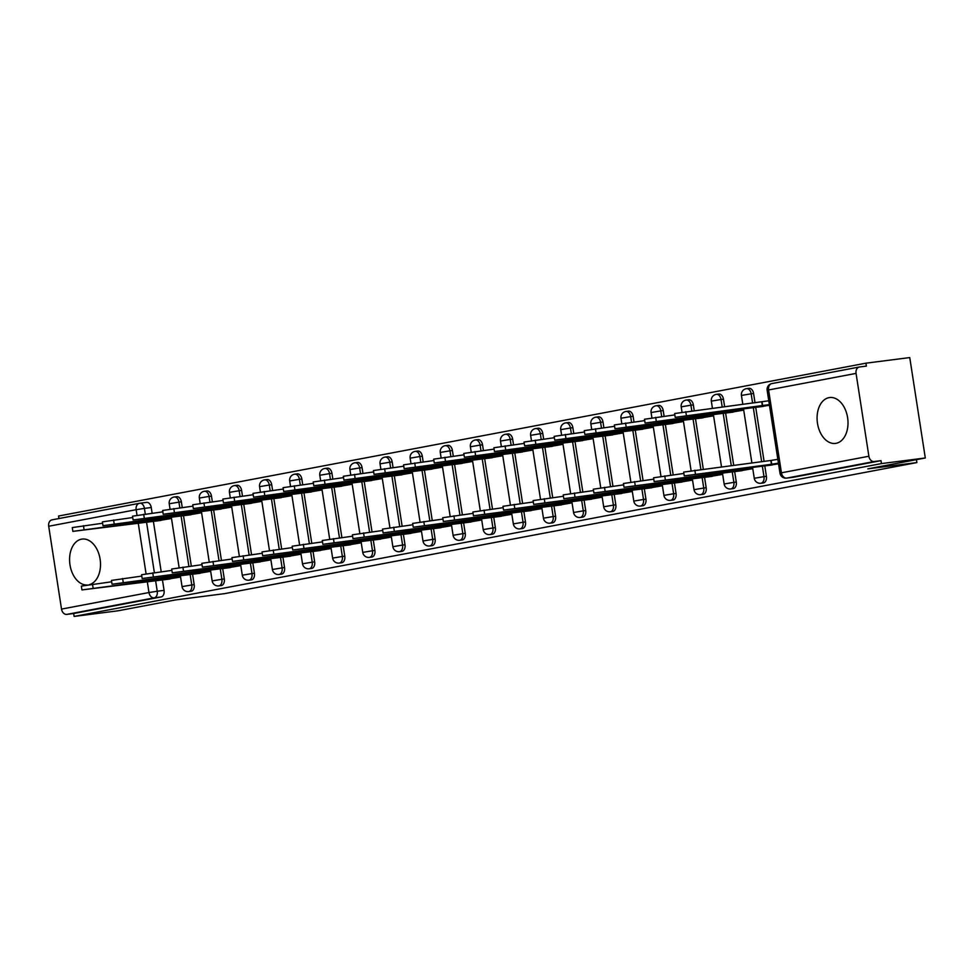 <?xml version="1.0" encoding="UTF-8"?>
<svg xmlns="http://www.w3.org/2000/svg" width="974" height="974" viewBox="0 0 974 974"><rect width="100%" height="100%" fill="white"/><g stroke="black" fill="none" stroke-linecap="round" stroke-linejoin="round"><path stroke-width="1.46" d="M763.141 482.958A5.929 3.92 -97.3 0 0 763.299 482.946A5.929 3.92 -97.3 0 0 763.446 482.921A5.929 3.92 -97.3 0 0 766.404 476.335L763.981 476.639A5.929 3.92 82.7 0 1 761.023 483.226A5.929 3.92 82.7 0 1 760.877 483.25L763.299 482.946M733.02 488.656A5.929 3.92 -97.3 0 0 733.179 488.644A5.929 3.92 -97.3 0 0 733.337 488.619A5.929 3.92 -97.3 0 0 736.283 482.033L733.86 482.349A5.929 3.92 82.7 0 1 730.914 488.924A5.929 3.92 82.7 0 1 730.756 488.948L733.179 488.644M702.911 494.366A5.929 3.92 -97.3 0 0 703.058 494.342A5.929 3.92 -97.3 0 0 703.216 494.317A5.929 3.92 -97.3 0 0 706.174 487.731L703.752 488.047A5.929 3.92 82.7 0 1 700.793 494.634A5.929 3.92 82.7 0 1 700.635 494.658L703.058 494.342M672.791 500.064A5.929 3.92 -97.3 0 0 672.949 500.052A5.929 3.92 -97.3 0 0 673.095 500.027A5.929 3.92 -97.3 0 0 676.053 493.441L673.631 493.745A5.929 3.92 82.7 0 1 670.672 500.332A5.929 3.92 82.7 0 1 670.526 500.356L672.949 500.052M642.67 505.762A5.929 3.92 -97.3 0 0 642.828 505.749A5.929 3.92 -97.3 0 0 642.986 505.725A5.929 3.92 -97.3 0 0 645.932 499.138L643.51 499.443A5.929 3.92 82.7 0 1 640.563 506.03A5.929 3.92 82.7 0 1 640.405 506.054L642.828 505.749M612.561 511.46A5.929 3.92 -97.3 0 0 612.707 511.447A5.929 3.92 -97.3 0 0 612.865 511.423A5.929 3.92 -97.3 0 0 615.824 504.836L613.401 505.153A5.929 3.92 82.7 0 1 610.442 511.74A5.929 3.92 82.7 0 1 610.284 511.764L612.707 511.447M582.44 517.17A5.929 3.92 -97.3 0 0 582.598 517.157A5.929 3.92 -97.3 0 0 582.744 517.133A5.929 3.92 -97.3 0 0 585.703 510.546L583.28 510.851A5.929 3.92 82.7 0 1 580.321 517.438A5.929 3.92 82.7 0 1 580.175 517.462L582.598 517.157M552.319 522.868A5.929 3.92 -97.3 0 0 552.477 522.855A5.929 3.92 -97.3 0 0 552.635 522.831A5.929 3.92 -97.3 0 0 555.582 516.244L553.171 516.549A5.929 3.92 82.7 0 1 550.213 523.135A5.929 3.92 82.7 0 1 550.054 523.16L552.477 522.855M522.21 528.565A5.929 3.92 -97.3 0 0 522.368 528.553A5.929 3.92 -97.3 0 0 522.514 528.529A5.929 3.92 -97.3 0 0 525.473 521.942L523.05 522.259A5.929 3.92 82.7 0 1 520.092 528.845A5.929 3.92 82.7 0 1 519.946 528.87L522.368 528.553M492.089 534.276A5.929 3.92 -97.3 0 0 492.247 534.251A5.929 3.92 -97.3 0 0 492.406 534.227A5.929 3.92 -97.3 0 0 495.352 527.652L492.929 527.957A5.929 3.92 82.7 0 1 489.983 534.543A5.929 3.92 82.7 0 1 489.825 534.568L492.247 534.251M461.98 539.973A5.929 3.92 -97.3 0 0 462.126 539.961A5.929 3.92 -97.3 0 0 462.285 539.937A5.929 3.92 -97.3 0 0 465.243 533.35L462.82 533.655A5.929 3.92 82.7 0 1 459.862 540.241A5.929 3.92 82.7 0 1 459.704 540.266L462.126 539.961M431.859 545.671A5.929 3.92 -97.3 0 0 432.018 545.659A5.929 3.92 -97.3 0 0 432.164 545.635A5.929 3.92 -97.3 0 0 435.122 539.048L432.7 539.365A5.929 3.92 82.7 0 1 429.741 545.951A5.929 3.92 82.7 0 1 429.595 545.976L432.018 545.659M401.738 551.381A5.929 3.92 -97.3 0 0 401.897 551.357A5.929 3.92 -97.3 0 0 402.055 551.333A5.929 3.92 -97.3 0 0 405.001 544.758L402.579 545.063A5.929 3.92 82.7 0 1 399.632 551.649A5.929 3.92 82.7 0 1 399.474 551.674L401.897 551.357M371.63 557.079A5.929 3.92 -97.3 0 0 371.776 557.067A5.929 3.92 -97.3 0 0 371.934 557.043A5.929 3.92 -97.3 0 0 374.893 550.456L372.47 550.76A5.929 3.92 82.7 0 1 369.511 557.347A5.929 3.92 82.7 0 1 369.353 557.372L371.776 557.067M341.509 562.777A5.929 3.92 -97.3 0 0 341.667 562.765A5.929 3.92 -97.3 0 0 341.813 562.741A5.929 3.92 -97.3 0 0 344.772 556.154L342.349 556.471A5.929 3.92 82.7 0 1 339.39 563.057A5.929 3.92 82.7 0 1 339.244 563.082L341.667 562.765M311.388 568.487A5.929 3.92 -97.3 0 0 311.546 568.463A5.929 3.92 -97.3 0 0 311.704 568.439A5.929 3.92 -97.3 0 0 314.651 561.852L312.228 562.168A5.929 3.92 82.7 0 1 309.282 568.755A5.929 3.92 82.7 0 1 309.123 568.779L311.546 568.463M281.279 574.185A5.929 3.92 -97.3 0 0 281.425 574.173A5.929 3.92 -97.3 0 0 281.583 574.149A5.929 3.92 -97.3 0 0 284.542 567.562L282.119 567.866A5.929 3.92 82.7 0 1 279.161 574.453A5.929 3.92 82.7 0 1 279.002 574.477L281.425 574.173M251.158 579.883A5.929 3.92 -97.3 0 0 251.316 579.871A5.929 3.92 -97.3 0 0 251.462 579.847A5.929 3.92 -97.3 0 0 254.421 573.26L251.998 573.576A5.929 3.92 82.7 0 1 249.04 580.151A5.929 3.92 82.7 0 1 248.894 580.175L251.316 579.871M221.037 585.593A5.929 3.92 -97.3 0 0 221.195 585.569A5.929 3.92 -97.3 0 0 221.354 585.544A5.929 3.92 -97.3 0 0 224.3 578.958L221.877 579.274A5.929 3.92 82.7 0 1 218.931 585.861A5.929 3.92 82.7 0 1 218.773 585.885L221.195 585.569M190.928 591.291A5.929 3.92 -97.3 0 0 191.087 591.279A5.929 3.92 -97.3 0 0 191.233 591.255A5.929 3.92 -97.3 0 0 194.191 584.668L191.768 584.972A5.929 3.92 82.7 0 1 188.81 591.559A5.929 3.92 82.7 0 1 188.664 591.583L191.087 591.279M89.133 584.717A23.12 15.316 -97.3 0 0 100.103 559.173A23.12 15.316 -97.3 0 0 82.096 539.072A23.12 15.316 -97.3 0 0 81.499 539.17A23.12 15.316 -97.3 0 0 69.848 563.909A23.12 15.316 -97.3 0 0 87.307 584.997M829.008 397.648A23.12 15.316 -97.3 0 0 817.417 422.886A23.12 15.316 -97.3 0 0 835.485 443.413A23.12 15.316 -97.3 0 0 836.082 443.316A23.12 15.316 -97.3 0 0 847.672 418.089A23.12 15.316 -97.3 0 0 829.605 397.55A23.12 15.316 -97.3 0 0 829.008 397.648M925.3 457.975L867.773 468.871L916.887 462.577L224.592 593.641L175.478 599.935L117.939 610.82L74.121 616.432L881.47 463.587L925.3 457.975L909.753 357.568L865.923 363.18L58.574 516.025L58.964 518.545M865.923 363.18L866.385 366.102L859.555 366.979A5.929 4.432 79.3 0 0 859.36 367.003A5.929 4.432 79.3 0 0 856.061 373.395L868.881 456.246A5.929 4.432 79.3 0 0 874.189 461.53L786.736 478.088A5.929 3.92 82.7 0 1 786.59 478.112L793.408 477.236A5.929 3.92 82.7 0 1 793.262 477.26M881.47 463.587L881.02 460.653L874.189 461.53M139.964 503.229L146.477 502.401A5.929 3.92 82.7 0 1 146.636 502.377A5.929 3.92 82.7 0 1 151.25 507.515L152.127 513.213M153.393 521.419L161.197 571.75M162.463 579.968L164.07 590.366L157.24 591.242A5.929 3.92 82.7 0 1 154.294 597.829L66.841 614.387A5.929 4.432 -100.7 0 1 61.52 609.091L48.7 526.252A5.929 4.432 -100.7 0 1 51.999 519.86A5.929 4.432 -100.7 0 1 52.194 519.824L139.258 503.339M66.841 614.387L73.659 613.51L74.121 616.432M186.046 515.392L201.618 512.75M195.117 573.942L210.676 571.3M216.167 509.682L231.727 507.052M225.225 568.232L240.797 565.602M246.276 503.984L261.848 501.342M255.346 562.534L270.906 559.892M276.397 498.286L291.957 495.644M285.467 556.836L301.027 554.194M306.518 492.576L322.077 489.946M315.576 551.126L331.148 548.496M336.627 486.878L352.198 484.236M345.697 545.428L361.257 542.786M366.748 481.18L382.307 478.538M375.806 539.73L391.378 537.088M396.868 475.482L412.428 472.84M405.927 534.02L421.486 531.39M426.977 469.772L442.549 467.13M436.048 528.322L451.607 525.68M457.098 464.074L472.658 461.433M466.156 522.624L481.728 519.982M487.219 458.377L502.779 455.735M496.277 516.926L511.837 514.284M517.328 452.667L532.9 450.025M526.398 511.216L541.958 508.574M547.449 446.969L563.009 444.327M556.507 505.518L572.079 502.876M577.558 441.271L593.129 438.629M586.628 499.82L602.188 497.178M607.679 435.561L623.238 432.931M616.749 494.11L632.309 491.468M637.8 429.863L653.359 427.221M646.858 488.412L662.43 485.77M667.908 424.165L683.48 421.523M676.979 482.714L692.538 480.072M698.029 418.455L713.589 415.825M707.087 477.004L722.659 474.375M728.15 412.757L743.71 410.115M737.208 471.306L752.78 468.664M758.259 407.059L769.46 405.245M767.329 465.609L778.53 463.794M753.584 393.484L751.161 393.8A5.929 3.92 82.7 0 0 746.547 388.65L748.969 388.334A5.929 3.92 -97.3 0 1 753.584 393.484L755.02 402.798M755.727 407.376L764.079 461.335M764.797 465.925L766.404 476.335M723.463 399.182L721.04 399.498A5.929 3.92 82.7 0 0 716.426 394.348L718.849 394.044A5.929 3.92 -97.3 0 1 723.463 399.182L724.619 406.682M725.618 413.086L733.69 465.231M734.676 471.635L736.283 482.033M693.342 404.892L690.919 405.196A5.929 3.92 82.7 0 0 686.305 400.046L688.728 399.742A5.929 3.92 -97.3 0 1 693.342 404.892L694.231 410.578M695.497 418.783L703.289 469.127M704.555 477.333L706.174 487.731M663.233 410.59L660.81 410.906A5.929 3.92 82.7 0 0 656.196 405.756L658.619 405.44A5.929 3.92 -97.3 0 1 663.233 410.59L664.11 416.275M665.376 424.481L673.168 474.825M674.446 483.031L676.053 493.441M633.112 416.288L630.689 416.604A5.929 3.92 82.7 0 0 626.075 411.454L628.498 411.15A5.929 3.92 -97.3 0 1 633.112 416.288L633.989 421.973M635.267 430.191L643.059 480.523M644.325 488.741L645.932 499.138M602.991 421.998L600.568 422.302A5.929 3.92 82.7 0 0 595.954 417.152L598.377 416.848A5.929 3.92 -97.3 0 1 602.991 421.998L603.88 427.683M605.146 435.889L612.938 486.233M614.204 494.439L615.824 504.836M572.882 427.696L570.46 428A5.929 3.92 82.7 0 0 565.845 422.862L568.268 422.546A5.929 3.92 -97.3 0 1 572.882 427.696L573.759 433.381M575.025 441.587L582.817 491.931M584.096 500.137L585.703 510.546M542.762 433.393L540.339 433.71A5.929 3.92 82.7 0 0 535.724 428.56L538.147 428.243A5.929 3.92 -97.3 0 1 542.762 433.393L543.638 439.079M544.916 447.297L552.708 497.629M553.975 505.847L555.582 516.244M512.641 439.104L510.218 439.408A5.929 3.92 82.7 0 0 505.603 434.258L508.026 433.954A5.929 3.92 -97.3 0 1 512.641 439.104L513.529 444.789M514.796 452.995L522.588 503.339M523.866 511.545L525.473 521.942M482.532 444.801L480.109 445.106A5.929 3.92 82.7 0 0 475.495 439.968L477.917 439.651A5.929 3.92 -97.3 0 1 482.532 444.801L483.408 450.487M484.675 458.693L492.479 509.037M493.745 517.243L495.352 527.652M452.411 450.499L449.988 450.816A5.929 3.92 82.7 0 0 445.374 445.666L447.797 445.349A5.929 3.92 -97.3 0 1 452.411 450.499L453.287 456.185M454.566 464.403L462.358 514.735M463.624 522.941L465.243 533.35M422.302 456.209L419.879 456.514A5.929 3.92 82.7 0 0 415.265 451.364L417.688 451.059A5.929 3.92 -97.3 0 1 422.302 456.209L423.179 461.895M424.445 470.101L432.237 520.445M433.515 528.651L435.122 539.048M392.181 461.907L389.758 462.212A5.929 3.92 82.7 0 0 385.144 457.074L387.567 456.757A5.929 3.92 -97.3 0 1 392.181 461.907L393.058 467.593M394.336 475.799L402.128 526.143M403.394 534.349L405.001 544.758M362.06 467.605L359.637 467.922A5.929 3.92 82.7 0 0 355.023 462.772L357.446 462.455A5.929 3.92 -97.3 0 1 362.06 467.605L362.949 473.291M364.215 481.497L372.007 531.841M373.273 540.046L374.893 550.456M331.951 473.315L329.529 473.62A5.929 3.92 82.7 0 0 324.914 468.47L327.337 468.165A5.929 3.92 -97.3 0 1 331.951 473.315L332.828 479.001M334.094 487.207L341.886 537.551M343.165 545.757L344.772 556.154M301.83 479.013L299.408 479.318A5.929 3.92 82.7 0 0 294.793 474.168L297.216 473.863A5.929 3.92 -97.3 0 1 301.83 479.013L302.707 484.699M303.985 492.905L311.777 543.249M313.044 551.454L314.651 561.852M271.709 484.711L269.287 485.028A5.929 3.92 82.7 0 0 264.672 479.878L267.095 479.561A5.929 3.92 -97.3 0 1 271.709 484.711L272.598 490.397M273.864 498.603L281.656 548.946M282.923 557.152L284.542 567.562M241.601 490.409L239.178 490.726A5.929 3.92 82.7 0 0 234.564 485.576L236.986 485.271A5.929 3.92 -97.3 0 1 241.601 490.409L242.477 496.107M243.743 504.313L251.535 554.644M252.814 562.862L254.421 573.26M211.48 496.119L209.057 496.423A5.929 3.92 82.7 0 0 204.443 491.273L206.865 490.969A5.929 3.92 -97.3 0 1 211.48 496.119L212.356 501.805M213.635 510.011L221.427 560.354M222.693 568.56L224.3 578.958M181.359 501.817L178.936 502.134A5.929 3.92 82.7 0 0 174.322 496.983L176.744 496.667A5.929 3.92 -97.3 0 1 181.359 501.817L182.248 507.503M183.514 515.709L191.306 566.052M192.584 574.258L194.191 584.668M916.424 459.655L916.887 462.577M155.925 521.09L171.497 518.448M164.996 579.64L180.555 576.998M881.02 460.653L793.566 477.211A5.929 3.92 82.7 0 1 793.408 477.236M73.659 613.51L161.112 596.952A5.929 3.92 -97.3 0 0 164.07 590.366M180.494 576.596L169.099 578.312L168.892 577.034M169.099 578.312L81.938 589.927L81.341 586.117L111.669 581.782M81.938 589.927L170.012 578.994M171.436 518.058L72.867 531.378L160.941 520.445M72.867 531.378L72.283 527.579L102.611 523.233M159.833 518.497L160.028 519.763M210.615 570.898L199.207 572.615L199.013 571.336M199.207 572.615L112.047 584.23L111.462 580.419L141.79 576.084M112.047 584.23L200.12 573.296M240.736 565.2L229.328 566.917L229.133 565.638M229.328 566.917L142.167 578.519L141.583 574.721L171.911 570.387M142.167 578.519L230.241 567.598M201.545 512.348L102.988 525.68L191.062 514.747M102.988 525.68L102.404 521.869L132.732 517.535M189.954 512.787L190.149 514.065M231.666 506.65L133.109 519.982L221.183 509.049M133.109 519.982L132.513 516.171L162.841 511.837M220.063 507.089L220.258 508.367M270.845 559.502L259.449 561.207L259.242 559.94M259.449 561.207L172.288 572.822L171.692 569.023L202.02 564.677M172.288 572.822L260.362 561.888M300.966 553.792L289.558 555.509L289.363 554.23M289.558 555.509L202.397 567.124L201.813 563.313L232.141 558.979M202.397 567.124L290.471 556.191M331.075 548.094L319.679 549.811L319.484 548.532M319.679 549.811L232.518 561.414L231.934 557.615L262.262 553.281M232.518 561.414L320.592 550.493M261.787 500.953L163.218 514.272L251.292 503.339M163.218 514.272L162.634 510.473L192.962 506.139M250.184 501.391L250.379 502.657M291.896 495.242L193.339 508.574L281.413 497.641M193.339 508.574L192.755 504.763L223.083 500.429M280.293 495.681L280.5 496.959M322.017 489.545L223.46 502.876L311.534 491.943M223.46 502.876L222.863 499.065L253.191 494.731M310.414 489.983L310.609 491.261M361.196 542.396L349.788 544.101L349.593 542.835M349.788 544.101L262.639 555.716L262.043 551.917L292.37 547.571M262.639 555.716L350.713 544.783M352.138 483.847L253.569 497.166L341.643 486.233M253.569 497.166L252.984 493.368L283.312 489.033M340.535 484.285L340.73 485.551M391.317 536.686L379.909 538.403L379.714 537.124M379.909 538.403L292.748 550.018L292.163 546.207L322.491 541.873M292.748 550.018L380.822 539.085M382.246 478.137L283.69 491.468L371.764 480.535M283.69 491.468L283.093 487.657L313.421 483.323M370.644 478.575L370.851 479.853M421.425 530.988L410.03 532.705L409.835 531.427M410.03 532.705L322.869 544.32L322.284 540.509L352.612 536.175M322.869 544.32L410.943 533.387M412.367 472.439L313.798 485.77L401.872 474.837M313.798 485.77L313.214 481.96L343.542 477.625M400.764 472.877L400.959 474.155M451.546 525.29L440.138 526.995L439.944 525.729M440.138 526.995L352.99 538.61L352.393 534.811L382.721 530.477M352.99 538.61L441.064 527.677M442.488 466.741L343.919 480.06L431.993 469.127M343.919 480.06L343.335 476.262L373.663 471.927M430.885 467.179L431.08 468.457M481.667 519.58L470.259 521.297L470.065 520.019M470.259 521.297L383.099 532.912L382.514 529.101L412.842 524.767M383.099 532.912L471.173 521.979M472.597 461.031L374.04 474.362L462.114 463.429M374.04 474.362L373.444 470.552L403.772 466.217M460.994 461.469L461.201 462.747M511.776 513.882L500.38 515.599L500.173 514.321M500.38 515.599L413.219 527.214L412.623 523.403L442.951 519.069M413.219 527.214L501.293 516.281M502.718 455.333L404.149 468.664L492.223 457.731M404.149 468.664L403.565 464.854L433.893 460.519M491.115 455.771L491.31 457.049M541.897 508.184L530.489 509.889L530.294 508.623M530.489 509.889L443.328 521.504L442.744 517.705L473.072 513.371M443.328 521.504L531.402 510.571M532.839 449.635L434.27 462.954L522.344 452.033M434.27 462.954L433.686 459.156L464.014 454.821M521.236 450.073L521.431 451.352M572.018 502.474L560.61 504.191L560.415 502.913M560.61 504.191L473.449 515.806L472.865 511.995L503.193 507.661M473.449 515.806L561.523 504.873M562.948 443.925L464.391 457.256L552.465 446.323M464.391 457.256L463.794 453.446L494.122 449.111M551.345 444.363L551.54 445.642M602.127 496.777L590.731 498.493L590.524 497.215M590.731 498.493L503.57 510.108L502.974 506.297L533.302 501.963M503.57 510.108L591.644 499.175M593.069 438.227L494.5 451.559L582.574 440.625M494.5 451.559L493.915 447.748L524.243 443.413M581.466 438.665L581.661 439.944M632.248 491.079L620.84 492.795L620.645 491.517M620.84 492.795L533.679 504.398L533.095 500.599L563.422 496.265M533.679 504.398L621.753 493.477M623.177 432.529L524.621 445.849L612.695 434.928M524.621 445.849L524.036 442.05L554.364 437.716M611.587 432.967L611.782 434.246M662.369 485.369L650.961 487.085L650.766 485.807M650.961 487.085L563.8 498.7L563.216 494.889L593.543 490.555M563.8 498.7L651.874 487.767M653.298 426.819L554.742 440.151L642.816 429.217M554.742 440.151L554.145 436.352L584.473 432.006M641.696 427.269L641.89 428.536M692.477 479.671L681.069 481.387L680.875 480.109M681.069 481.387L593.921 493.002L593.324 489.192L623.652 484.857M593.921 493.002L681.995 482.069M683.419 421.121L584.85 434.453L672.924 423.52M584.85 434.453L584.266 430.642L614.594 426.308M671.816 421.559L672.011 422.838M722.598 473.973L711.19 475.689L710.996 474.411M711.19 475.689L624.03 487.292L623.445 483.494L653.773 479.159M624.03 487.292L712.104 476.371M713.528 415.423L614.971 428.743L703.045 417.822M614.971 428.743L614.375 424.944L644.703 420.61M701.925 415.861L702.132 417.14M752.707 468.263L741.311 469.979L741.117 468.701M741.311 469.979L654.151 481.594L653.566 477.784L683.894 473.449M654.151 481.594L742.225 470.661M743.649 409.725L645.08 423.045L733.166 412.112M645.08 423.045L644.496 419.246L674.824 414.9M732.046 410.164L732.241 411.43M778.421 463.137L771.42 464.281L770.836 460.471L777.836 459.338M771.42 464.281L684.272 475.896L683.675 472.086L770.836 460.471M684.272 475.896L772.345 464.963M769.363 404.587L675.201 417.347L763.275 406.414M675.201 417.347L674.617 413.536L768.778 400.789M761.778 401.921L762.362 405.732M856.061 373.395L768.596 389.953L781.428 472.804L868.881 456.246M151.25 507.515L144.42 508.391L145.296 514.077M146.526 522.04L154.367 572.627M155.596 580.589L157.24 591.242L148.973 592.533L147.293 581.648M146.088 573.832L138.235 523.099M137.017 515.283L136.153 509.694L48.7 526.252M61.52 609.091L148.973 592.533A5.929 4.432 79.3 0 0 154.294 597.829L161.112 596.952M746.547 388.65A5.929 5.929 0 0 0 741.433 395.432L751.161 393.8L752.598 403.102M753.304 407.692L761.656 461.652M762.374 466.242L763.981 476.639L754.266 478.283A5.929 5.929 0 0 0 760.877 483.25M716.426 394.348A5.929 5.929 0 0 0 711.324 401.13L721.04 399.498L722.197 406.998M723.195 413.39L731.267 465.548M732.253 471.94L733.86 482.349L724.145 483.981A5.929 5.929 0 0 0 730.756 488.948M686.305 400.046A5.929 5.929 0 0 0 681.203 406.84L690.919 405.196L691.808 410.882M693.074 419.088L700.866 469.431M702.132 477.637L703.752 488.047L694.024 489.678A5.929 5.929 0 0 0 700.635 494.658M656.196 405.756A5.929 5.929 0 0 0 651.082 412.538L660.81 410.906L661.687 416.592M662.953 424.798L670.745 475.142M672.023 483.348L673.631 493.745L663.915 495.389A5.929 5.929 0 0 0 670.526 500.356M626.075 411.454A5.929 5.929 0 0 0 620.974 418.236L630.689 416.604L631.566 422.29M632.844 430.496L640.636 480.839M641.903 489.045L643.51 499.443L633.794 501.086A5.929 5.929 0 0 0 640.405 506.054M595.954 417.152A5.929 5.929 0 0 0 590.853 423.946L600.568 422.302L601.457 427.988M602.723 436.194L610.515 486.537M611.782 494.743L613.401 505.153L603.685 506.784A5.929 5.929 0 0 0 610.284 511.764M565.845 422.862A5.929 5.929 0 0 0 560.732 429.644L570.46 428L571.336 433.698M572.602 441.904L580.407 492.235M581.673 500.453L583.28 510.851L573.564 512.494A5.929 5.929 0 0 0 580.175 517.462M535.724 428.56A5.929 5.929 0 0 0 530.623 435.341L540.339 433.71L541.215 439.396M542.494 447.602L550.286 497.945M551.552 506.151L553.171 516.549L543.443 518.192A5.929 5.929 0 0 0 550.054 523.16M505.603 434.258A5.929 5.929 0 0 0 500.502 441.052L510.218 439.408L511.107 445.094M512.373 453.3L520.165 503.643M521.443 511.849L523.05 522.259L513.335 523.89A5.929 5.929 0 0 0 519.946 528.87M475.495 439.968A5.929 5.929 0 0 0 470.393 446.749L480.109 445.106L480.986 450.804M482.252 459.01L490.056 509.341M491.322 517.559L492.929 527.957L483.214 529.6A5.929 5.929 0 0 0 489.825 534.568M445.374 445.666A5.929 5.929 0 0 0 440.272 452.447L449.988 450.816L450.865 456.502M452.143 464.708L459.935 515.051M461.201 523.257L462.82 533.655L453.093 535.298A5.929 5.929 0 0 0 459.704 540.266M415.265 451.364A5.929 5.929 0 0 0 410.151 458.157L419.879 456.514L420.756 462.2M422.022 470.405L429.814 520.749M431.092 528.955L432.7 539.365L422.984 540.996A5.929 5.929 0 0 0 429.595 545.976M385.144 457.074A5.929 5.929 0 0 0 380.043 463.855L389.758 462.212L390.635 467.897M391.913 476.116L399.705 526.447M400.971 534.653L402.579 545.063L392.863 546.706A5.929 5.929 0 0 0 399.474 551.674M355.023 462.772A5.929 5.929 0 0 0 349.922 469.553L359.637 467.922L360.526 473.608M361.792 481.813L369.584 532.157M370.851 540.363L372.47 550.76L362.742 552.404A5.929 5.929 0 0 0 369.353 557.372M324.914 468.47A5.929 5.929 0 0 0 319.801 475.263L329.529 473.62L330.405 479.305M331.671 487.511L339.463 537.855M340.742 546.061L342.349 556.471L332.633 558.102A5.929 5.929 0 0 0 339.244 563.082M294.793 474.168A5.929 5.929 0 0 0 289.692 480.961L299.408 479.318L300.284 485.003M301.563 493.221L309.355 543.553M310.621 551.759L312.228 562.168L302.512 563.8A5.929 5.929 0 0 0 309.123 568.779M264.672 479.878A5.929 5.929 0 0 0 259.571 486.659L269.287 485.028L270.175 490.713M271.442 498.919L279.234 549.263M280.5 557.469L282.119 567.866L272.403 569.51A5.929 5.929 0 0 0 279.002 574.477M234.564 485.576A5.929 5.929 0 0 0 229.45 492.357L239.178 490.726L240.054 496.411M241.321 504.617L249.113 554.961M250.391 563.167L251.998 573.576L242.282 575.208A5.929 5.929 0 0 0 248.894 580.175M204.443 491.273A5.929 5.929 0 0 0 199.341 498.067L209.057 496.423L209.934 502.109M211.212 510.315L219.004 560.659M220.27 568.865L221.877 579.274L212.162 580.906A5.929 5.929 0 0 0 218.773 585.885M174.322 496.983A5.929 5.929 0 0 0 169.22 503.765L178.936 502.134L179.825 507.819M181.091 516.025L188.883 566.369M190.161 574.575L191.768 584.972L182.053 586.616A5.929 5.929 0 0 0 188.664 591.583M139.647 503.266A5.929 3.92 82.7 0 1 139.806 503.241A5.929 3.92 82.7 0 1 144.42 508.391L136.153 509.694A5.929 4.432 -100.7 0 1 139.452 503.302A5.929 4.432 -100.7 0 1 139.647 503.266M859.36 367.003L771.907 383.561A5.929 5.929 0 0 0 767.147 390.294L768.596 389.953A5.929 4.432 -100.7 0 1 771.907 383.561A5.929 4.432 -100.7 0 1 772.102 383.537L859.165 367.052M793.566 477.211L786.736 478.088A5.929 4.432 79.3 0 1 781.428 472.804L779.979 473.145A5.929 5.929 0 0 0 786.59 478.112M169.379 578.264L169.184 576.998M177.645 576.961L177.487 575.938M93.114 588.04L92.518 584.242M168.429 517.389L168.587 518.424M160.126 518.448L160.32 519.714M83.46 525.692L84.044 529.491M199.5 572.554L199.305 571.3M207.766 571.263L207.608 570.24M123.223 582.342L122.639 578.532M229.62 566.856L229.426 565.602M237.887 565.565L237.729 564.53M153.344 576.645L152.76 572.834M198.538 511.691L198.708 512.714M190.247 512.75L190.441 514.016M113.581 519.994L114.165 523.793M228.659 505.993L228.817 507.016M220.355 507.052L220.55 508.306M143.689 514.284L144.286 518.095M259.729 561.158L259.534 559.892M267.996 559.855L267.838 558.832M183.465 570.934L182.868 567.136M289.85 555.46L289.655 554.194M298.117 554.157L297.959 553.135M213.574 565.237L212.989 561.438M319.971 549.75L319.776 548.496M328.238 548.459L328.068 547.437M243.695 559.539L243.11 555.728M258.78 500.283L258.938 501.318M250.476 501.354L250.671 502.608M173.81 508.586L174.395 512.397M288.888 494.585L289.047 495.608M280.585 495.644L280.78 496.91M203.919 502.888L204.516 506.687M319.009 488.887L319.168 489.91M310.706 489.946L310.901 491.2M234.04 497.178L234.637 500.989M350.08 544.052L349.885 542.786M358.347 542.762L358.188 541.727M273.816 553.829L273.219 550.03M349.13 483.177L349.289 484.212M340.827 484.248L341.022 485.502M264.161 491.48L264.745 495.291M380.201 538.354L380.006 537.088M388.468 537.051L388.309 536.029M303.925 548.131L303.34 544.332M379.239 477.479L379.397 478.502M370.936 478.538L371.131 479.805M294.27 485.783L294.866 489.581M410.322 532.644L410.127 531.39M418.577 531.354L418.418 530.331M334.045 542.433L333.449 538.622M409.36 471.781L409.518 472.804M401.057 472.84L401.251 474.094M324.391 480.072L324.975 483.883M440.431 526.946L440.236 525.692M448.697 525.656L448.539 524.621M364.166 536.735L363.57 532.924M439.481 466.071L439.639 467.106M431.178 467.143L431.372 468.397M354.512 474.375L355.096 478.185M470.552 521.248L470.357 519.982M478.818 519.946L478.66 518.923M394.275 531.025L393.691 527.226M469.59 460.373L469.748 461.396M461.286 461.433L461.481 462.699M384.62 468.677L385.217 472.475M500.66 515.538L500.466 514.284M508.927 514.248L508.769 513.225M424.396 525.327L423.8 521.516M499.711 454.675L499.869 455.698M491.407 455.735L491.602 456.989M414.741 462.967L415.326 466.777M530.781 509.84L530.587 508.586M539.048 508.55L538.89 507.515M454.505 519.629L453.921 515.818M529.819 448.965L529.99 450M521.528 450.037L521.723 451.291M444.862 457.269L445.447 461.079M560.902 504.142L560.707 502.876M569.169 502.84L569.011 501.817M484.626 513.919L484.041 510.12M559.94 443.267L560.099 444.29M551.637 444.327L551.832 445.593M474.971 451.571L475.568 455.369M591.011 498.432L590.816 497.178M599.278 497.142L599.12 496.119M514.747 508.221L514.15 504.41M590.061 437.57L590.22 438.592M581.758 438.629L581.953 439.883M505.092 445.861L505.676 449.671M621.132 492.734L620.937 491.48M629.399 491.444L629.241 490.409M544.856 502.523L544.271 498.712M620.17 431.859L620.328 432.894M611.879 432.931L612.074 434.185M535.213 440.163L535.797 443.974M651.253 487.037L651.058 485.77M659.52 485.734L659.349 484.711M574.977 496.813L574.392 493.014M650.291 426.162L650.449 427.184M641.988 427.221L642.183 428.487M565.322 434.465L565.918 438.263M681.362 481.326L681.167 480.072M689.629 480.036L689.47 479.013M605.097 491.115L604.501 487.304M680.412 420.464L680.57 421.486M672.109 421.523L672.304 422.789M595.443 428.767L596.027 432.566M711.483 475.629L711.288 474.375M719.749 474.338L719.591 473.303M635.206 485.417L634.622 481.606M710.521 414.754L710.679 415.788M702.217 415.825L702.412 417.079M625.551 423.057L626.148 426.868M741.604 469.931L741.409 468.664M749.858 468.628L749.7 467.605M665.327 479.707L664.743 475.909M740.642 409.056L740.8 410.091M732.338 410.115L732.533 411.381M655.672 417.359L656.257 421.158M771.712 464.221L771.128 460.422M695.448 474.009L694.852 470.199M762.058 401.872L762.654 405.683M685.793 411.661L686.378 415.46M182.053 586.616L180.336 575.573M179.119 567.659L171.278 517.024M170.048 509.122L169.22 503.765M212.162 580.906L210.457 569.875M209.227 561.961L201.387 511.326M200.169 503.412L199.341 498.067M242.282 575.208L240.578 564.165M239.348 556.264L231.508 505.628M230.278 497.714L229.45 492.357M272.403 569.51L270.687 558.467M269.469 550.566L261.629 499.918M260.399 492.016L259.571 486.659M302.512 563.8L300.808 552.769M299.578 544.856L291.737 494.22M290.52 486.306L289.692 480.961M332.633 558.102L330.917 547.071M329.699 539.158L321.858 488.522M320.629 480.608L319.801 475.263M362.742 552.404L361.037 541.361M359.82 533.46L351.979 482.812M350.75 474.91L349.922 469.553M392.863 546.706L391.158 535.663M389.929 527.75L382.088 477.114M380.871 469.2L380.043 463.855M422.984 540.996L421.267 529.966M420.05 522.052L412.209 471.416M410.979 463.502L410.151 458.157M453.093 535.298L451.388 524.255M450.158 516.354L442.33 465.706M441.1 457.804L440.272 452.447M483.214 529.6L481.509 518.558M480.279 510.644L472.439 460.008M471.221 452.094L470.393 446.749M513.335 523.89L511.618 512.86M510.4 504.946L502.56 454.31M501.33 446.396L500.502 441.052M543.443 518.192L541.739 507.15M540.509 499.248L532.668 448.6M531.451 440.698L530.623 435.341M573.564 512.494L571.86 501.452M570.63 493.538L562.789 442.902M561.572 434.988L560.732 429.644M603.685 506.784L601.969 495.754M600.751 487.84L592.91 437.204M591.681 429.291L590.853 423.946M633.794 501.086L632.089 490.044M630.86 482.142L623.019 431.494M621.802 423.593L620.974 418.236M663.915 495.389L662.198 484.346M660.981 476.432L653.14 425.796M651.91 417.895L651.082 412.538M694.024 489.678L692.319 478.648M691.102 470.734L683.261 420.098M682.031 412.185L681.203 406.84M724.145 483.981L722.44 472.938M721.49 466.789L713.37 414.4M712.42 408.24L711.324 401.13M754.266 478.283L752.549 467.24M751.879 462.906L743.491 408.69M742.821 404.356L741.433 395.432M146.636 502.377L139.806 503.241A5.929 5.929 0 0 0 139.452 503.302L51.999 519.86M767.147 390.294L779.979 473.145"/></g></svg>
